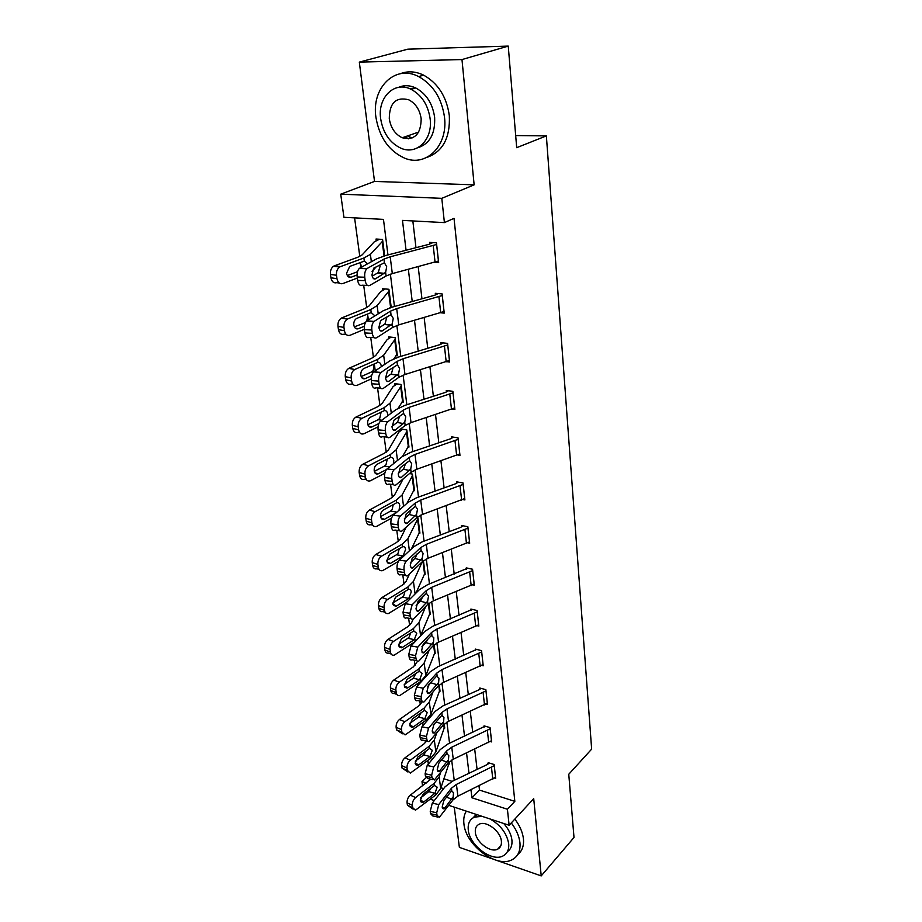 <?xml version="1.0" encoding="UTF-8"?>
<svg xmlns="http://www.w3.org/2000/svg" width="922" height="922" viewBox="0 0 922 922"><rect width="100%" height="100%" fill="white"/><g stroke="black" fill="none" stroke-linecap="round" stroke-linejoin="round"><path stroke-width="1.38" d="M405.323 136.686L408.262 138.865M387.955 254.933L383.471 219.39L343.929 217.304L340.725 194.173L441.799 198.334L444.404 222.605L402.476 220.393L406.06 250.254M374.516 181.427L474.139 184.838L461.98 59.561L508.253 46.1L407.824 49.166L359.315 62.12L374.516 181.427L340.725 194.173M454.246 807.153L459.375 847.376L492.486 858.912M423.878 795.409L423.647 793.761M422.553 785.821L421.976 781.637L426.229 783.02M425.929 777.868L421.976 781.637M354.59 217.857L359.799 256.42M360.928 264.787L361.263 267.311M363.694 285.267L366.726 307.718M367.82 315.82L368.374 319.934M370.736 337.44L373.433 357.39M374.493 365.25L375.242 370.851M377.547 387.92L379.933 405.519M384.151 436.821L386.226 452.183M390.559 484.281L392.334 497.431M396.771 530.3L398.269 541.329M402.799 574.913L404.02 583.949M408.642 618.189L409.61 625.335M412.076 643.66L412.215 644.662M414.312 660.198L415.038 665.546M417.493 683.698L417.747 685.634M419.821 700.985L420.317 704.627M422.749 722.618L423.129 725.43M425.169 740.608L425.445 742.636M427.854 760.466L428.35 764.096M461.98 59.561L359.315 62.12M496.716 860.399L541.214 875.9L533.711 798.648L509.128 825.271L448.818 805.355M508.253 46.1L516.689 147.681L546.366 135.891L591.647 749.137L568.759 774.261L574.003 837.453L541.214 875.9M546.366 135.891L515.686 135.557M443.828 778.744L452.08 781.372M448.622 763.819L449.302 764.027L449.06 762.068M444.024 727.907L444.738 728.115L444.22 724.081M439.287 691.016L440.048 691.223L439.252 685M434.423 653.122L435.219 653.329L434.135 644.778M429.422 614.167L430.263 614.375L428.868 603.38L430.067 613.13L420.536 635.926M424.27 574.118L425.169 574.314L423.44 560.737L424.973 573.035L415.96 593.1M418.968 532.916L419.925 533.112L417.689 516.919M413.494 490.527L414.531 490.711L412.422 474.081L409.518 473.562M407.858 446.882L408.976 447.066L406.798 429.929L400.632 428.972M400.574 429.018L400.759 430.401M402.027 401.934L403.26 402.107L401.012 384.462L394.708 383.621L394.904 385.096M395.999 355.627L397.37 355.788L395.054 337.59L388.669 336.887L388.865 338.409L386.963 339.861L375.715 355.5L371.566 358.335L349.092 368.212L354.716 369.538C352.077 371.301 350.902 374.078 351.178 377.87L345.277 376.66C344.989 372.88 346.165 370.114 348.804 368.362L349.092 368.212M391.216 307.406L388.911 289.278L382.446 288.713L382.653 290.28M384.647 255.797L382.572 239.432L376.026 239.029L376.234 240.642M479.002 785.89L479.498 790.096L514.833 801.345L454.027 218.353L444.404 222.605M412.837 220.934L415.972 247.684M418.196 266.7L421.953 298.797M424.155 317.571L427.75 348.297M429.929 366.841L433.375 396.264M435.518 414.577L438.814 442.779M440.935 460.862L444.104 487.888M446.19 505.763L449.233 531.671M451.296 549.339L454.212 574.187M456.252 591.636L459.041 615.47M461.069 632.711L463.743 655.588M465.737 672.634L468.307 694.589M470.289 711.438L472.756 732.517M474.703 749.183L477.077 769.421M494.618 778.099L495.679 778.422L494.134 764.499L488.199 762.69L487.519 764.419L452.541 781.153L445.049 786.823L432.291 803.12L438.745 804.583L436.705 812.801L437.028 815.186L439.241 817.422L452.933 799.962L457.9 796.135L495.552 777.269M490.492 741.565L491.645 741.91L490.055 727.596L484.05 725.868L484.188 727.055M486.251 704.028L487.496 704.373L485.859 689.656L479.786 688.019L479.924 689.241L479.083 689.783L442.986 705.883L435.242 711.311L421.942 726.801L428.569 728.126L426.448 736.459L426.794 738.971C427.174 741.219 428.027 742.037 429.341 741.461L443.367 724.98L448.507 721.315L487.358 703.152M481.883 665.43L483.22 665.788L481.549 650.655L475.406 649.1L475.545 650.367M477.377 625.738L478.841 626.096L477.112 610.525L470.888 609.073L471.038 610.376M472.721 584.905L474.323 585.263L472.548 569.243L466.255 567.883L466.405 569.22M467.903 542.874L469.678 543.231L467.857 526.739L461.473 525.482L461.634 526.865M462.913 499.586L464.895 499.943L463.017 482.955L456.551 481.826L456.713 483.243M457.738 454.995L459.963 455.353L458.027 437.846L451.48 436.832L451.653 438.296M452.356 409.045L454.88 409.403L452.886 391.343L446.26 390.467L446.432 391.977M446.721 361.666L449.636 362.012L447.585 343.387L440.866 342.65L441.039 344.206M440.797 312.788L444.231 313.123L442.111 293.899L435.311 293.311L435.495 294.913L434.504 295.282L392.415 307.061L383.206 310.76L366.921 320.833L374.055 321.444C372.246 323.311 371.508 326.169 371.854 330.018L372.292 333.349C373.041 337.233 374.482 338.708 376.591 337.775L392.657 327.414L398.742 324.878L444.058 311.521M434.516 262.355L438.653 262.655L436.463 242.809L429.571 242.382L429.756 244.042M474.139 184.838L441.799 198.334M514.833 801.345L507.411 809.239L509.128 825.271M454.235 780.335L451.676 760.085M449.556 743.236L446.893 722.133M444.75 705.1L441.972 683.098M439.794 665.868L436.901 642.934M434.7 625.508L431.692 601.593M429.468 583.949L426.321 559.009M424.062 541.156L420.778 515.133M418.507 497.062L415.073 469.909M412.768 451.619L409.195 423.267M406.856 404.746L403.121 375.15M400.759 356.399L396.852 325.466M394.466 306.484L390.386 274.157M440.935 787.768L443.632 788.644M434.297 800.561L430.297 799.236M470.969 789.785L471.937 797.784L507.411 809.239M408.354 269.328L412.226 301.517M414.497 320.349L418.208 351.155M420.444 369.757L423.993 399.272M426.206 417.631L429.606 445.902M431.784 464.043L435.046 491.138M437.201 509.059L440.324 535.025M442.456 552.727L445.453 577.633M447.55 595.128L450.432 619.019M452.506 636.307L455.272 659.23M457.324 676.31L459.974 698.311M462.003 715.195L464.538 736.309M466.555 753.009L468.987 773.281M479.498 790.096L471.937 797.784M414.716 88.281L409.207 88.512M489.202 762.99L488.303 763.889M494.273 765.663L456.425 784.415L451.434 788.229L438.745 804.583M436.705 812.801L430.24 811.325L430.562 813.7L437.028 815.186M430.24 811.325L432.291 803.12M437.685 817.053L432.798 815.935L430.562 813.7M452.621 797.449L444.796 808.11L443.955 808.871L442.191 807.084L443.816 800.55L451.642 790.811L453.497 792.701L452.933 799.962M430.793 779.205L410.313 795.156L415.603 797.588C413.275 799.697 412.192 802.267 412.365 805.321L407.086 802.855C406.902 799.823 407.985 797.253 410.313 795.156M440.589 772.555L439.16 776.889L434.181 783.331L415.603 797.588M449.164 762.897L440.693 788.517L435.749 794.995L415.442 810.208L412.71 807.672L412.365 805.321M420.282 800.181L423.924 801.852L422.495 802.52L420.317 800.492L422.887 794.349L434.469 785.498L437.189 787.169L434.896 793.346L428.788 791.618L420.559 797.956M423.924 801.852L434.896 793.346M413.217 809.17L407.42 805.206L407.086 802.855M428.788 791.618L431 788.103M466.348 811.141C464.135 814.599 463.328 818.863 463.927 823.911C465.656 845.128 496.589 868.478 512.056 859.753C517.968 856.619 520.596 850.96 519.95 842.777C519.178 836.15 516.297 829.535 511.295 822.931M517.807 854.452C522.163 851.006 524.042 845.82 523.442 838.882C522.682 832.278 519.812 825.686 514.833 819.105M503.723 823.484C508.471 828.855 511.214 834.375 511.929 840.069C512.402 845.382 510.88 849.254 507.388 851.698M482.114 816.35L474.565 817.099C469.747 819.312 467.65 823.6 468.272 829.961C469.494 845.244 491.76 862.139 502.905 855.996C507.25 853.749 509.175 849.635 508.679 843.653C506.8 833.292 500.588 825.063 490.043 818.967M501.384 841.187C500.727 831.413 486.539 820.499 479.336 824.13C476.282 825.559 474.957 828.302 475.349 832.359C476.109 842.189 490.423 853.081 497.603 849.197C500.462 847.756 501.718 845.082 501.384 841.187M473.032 817.883L476.328 814.437M375.911 117.186C379.276 137.205 388.761 150.828 404.366 158.042C425.883 167.47 448.104 146.125 444.519 117.371C441.811 98.354 433.19 84.755 418.657 76.595C395.112 63.998 371.312 87.924 375.911 117.186M426.667 157.512C442.733 151.842 450.282 137.908 449.325 115.723C446.663 96.787 438.077 83.257 423.59 75.131C415.568 71.305 407.847 70.821 400.413 73.691M398.615 87.336C404.067 84.985 409.771 85.204 415.741 87.959C426.321 93.756 432.614 103.541 434.631 117.336C435.38 133.817 429.721 143.97 417.643 147.808M380.659 118.696C383.045 133.068 389.822 142.91 400.978 148.235C416.709 155.357 432.867 139.695 430.148 118.857C428.108 105.004 421.78 95.173 411.177 89.353C394.386 80.594 377.409 97.594 380.659 118.696M421.181 118.823C419.821 109.845 415.695 103.506 408.792 99.806C395.93 96.603 389.43 102.907 389.28 118.719C390.778 127.928 395.1 134.266 402.223 137.758C414.577 140.559 420.893 134.255 421.181 118.823M407.674 135.868L411.984 138.07M491.507 740.723L453.267 759.244L448.219 762.99L434.366 779.977L431.98 777.615L431.657 775.172L425.111 773.765L425.434 776.197L431.98 777.615M485.122 726.167L447.827 744.042L440.22 749.598L427.186 765.502L433.732 766.897L431.657 775.172M490.193 728.795L451.757 747.2L446.686 750.923L433.732 766.897M425.111 773.765L427.186 765.502M432.683 779.609L427.843 778.56L425.434 776.197M447.885 760.408L439.149 771.53L437.259 769.639L438.895 763.07L446.801 753.62L448.795 755.602L448.219 762.99M480.927 688.319L479.901 689.276M485.998 690.889L446.951 708.926L441.788 712.568L428.569 728.126M426.448 736.459L419.821 735.122L420.167 737.623L426.794 738.971M419.821 735.122L421.942 726.801M433.282 725.349L436.555 721.407M427.543 741.092L422.737 740.112C421.412 740.689 420.559 739.87 420.167 737.623M443.033 722.318L434.193 733.128L432.176 731.134L433.847 724.519L441.811 715.368L443.943 717.443L443.367 724.98M426.759 740.931L423.878 743.985L404.965 757.861L410.313 760.201C407.939 762.275 406.844 764.88 407.028 768.003L401.681 765.629C401.496 762.517 402.591 759.924 404.965 757.861M436.751 732.898L434.308 739.963L429.226 746.244L410.313 760.201M444.588 726.951L435.876 751.914L430.828 758.241L410.336 773.085L407.374 770.423L407.028 768.003M415.107 763.232L418.795 764.845L417.482 765.467L415.119 763.324L417.724 757.123L429.525 748.48L432.291 750.289L429.963 756.524L423.786 754.864L415.246 761.192M418.795 764.845L429.963 756.524M407.916 772.002L402.038 768.049L401.681 765.629M423.786 754.864L426.125 750.911M428.557 684.954L428.085 686.21M422.195 701.884L418.726 705.941L399.468 719.494L404.873 721.742C402.453 723.782 401.347 726.409 401.531 729.613L396.126 727.343C395.941 724.139 397.048 721.534 399.468 719.494M432.96 692.042L429.306 701.999L424.12 708.108L404.873 721.742M439.886 690.025L430.92 714.285L425.768 720.451L405.092 734.903L401.888 732.103L401.531 729.613M409.794 725.245L413.529 726.79L412.33 727.354L409.771 725.107L412.422 718.86L424.431 710.413L427.255 712.383L424.881 718.664L418.634 717.086L409.817 723.355M413.529 726.79L424.881 718.664M402.465 733.785L396.495 729.832L396.126 727.343M418.634 717.086L421.089 712.706M481.687 651.923L483.059 664.555L443.609 682.303L438.376 685.876L424.178 701.815C422.772 702.46 421.861 701.584 421.446 699.187L421.1 696.606L414.381 695.338L414.739 697.919L421.446 699.187M476.639 649.411L438.019 666.641L430.125 671.919L416.548 686.971L423.256 688.215L421.1 696.606M481.664 651.946L442.007 669.556L436.751 673.106L423.256 688.215M427.531 686.821L432.303 680.736M414.381 695.338L416.548 686.971M422.253 701.446L417.493 700.547C416.076 701.193 415.165 700.317 414.739 697.919M438.031 683.133L429.11 693.598L426.944 691.5L428.649 684.839L436.682 676.01L438.964 678.2L438.376 685.876M472.225 609.384L432.891 626.245L424.858 631.386L410.993 645.953L417.781 647.106L431.565 632.48L436.924 629.046L477.227 611.862L478.668 624.828L438.572 642.15L433.248 645.631L418.865 660.993C417.378 661.708 416.398 660.786 415.937 658.227L415.58 655.554L408.78 654.378L409.149 657.04L415.937 658.227M421.873 646.829L426.252 642.081L427.439 639.58M408.78 654.378L410.993 645.953M416.813 660.636L412.099 659.806C410.59 660.521 409.61 659.599 409.149 657.04M417.781 647.106L415.58 655.554M432.891 642.807L423.878 652.914L421.561 650.69L423.29 643.994L431.392 635.512L433.824 637.805L433.248 645.631M474.173 583.937L433.386 600.833L427.958 604.198L413.402 618.95C411.811 619.734 410.763 618.766 410.267 616.023L409.898 613.268L403.018 612.185L403.387 614.928L410.267 616.023M467.708 568.194L427.624 584.675L419.441 589.654L405.265 603.703L412.146 604.774L409.898 613.268M472.698 570.58L431.692 587.326L426.241 590.656L412.146 604.774M416.145 605.512L420.87 600.66L422.311 597.364M403.018 612.185L405.265 603.703M411.212 618.604L406.544 617.855C404.942 618.639 403.894 617.659 403.387 614.928M427.589 601.294L418.484 611.009C417.228 611.632 416.398 610.848 416.006 608.658L417.781 601.916L425.941 593.803L426.609 593.584L428.546 596.223L427.589 601.294L427.958 604.198M425.411 641.735L424.489 644.029M417.631 661.212L413.413 666.825L393.809 680.033L399.272 682.165C396.817 684.17 395.676 686.821 395.872 690.117L390.421 687.939C390.213 684.666 391.343 682.026 393.809 680.033M429.249 649.952L424.166 662.964L418.876 668.888L399.272 682.165M435.069 652.096L425.826 675.596L420.57 681.589L399.722 695.614C397.843 695.937 396.679 694.958 396.241 692.676L395.872 690.117M404.343 686.175L408.1 687.651L407.04 688.146L404.274 685.795L406.959 679.479L419.187 671.262L422.069 673.383L419.66 679.721L413.344 678.223L404.251 684.412M408.1 687.651L419.66 679.721M396.863 694.473L394.27 693.436C392.392 693.759 391.228 692.779 390.79 690.497L390.421 687.939M413.344 678.223L415.88 673.429M413.148 619.088L411.581 622.765L407.95 626.58L387.978 639.395L393.498 641.424C390.997 643.395 389.856 646.068 390.052 649.445L384.532 647.394C384.324 644.017 385.477 641.355 387.978 639.395M425.664 606.549L418.876 622.788L413.471 628.539L393.498 641.424M415.004 641.735L394.19 655.162C392.173 655.577 390.916 654.551 390.432 652.096L390.052 649.445M398.753 645.976L402.511 647.359L401.6 647.786L398.615 645.319L401.347 638.946L413.794 630.971L416.744 633.276L414.289 639.661L407.893 638.255L398.569 644.317M402.511 647.359L414.289 639.661M391.112 654.009L388.681 653.099C386.664 653.502 385.408 652.476 384.912 650.022L384.532 647.394M407.893 638.255L409.345 636.814L410.497 633.022M409.414 574.118L406.037 581.471L402.338 585.147L381.985 597.571L387.563 599.473C385.016 601.398 383.852 604.094 384.059 607.563L378.481 605.627C378.262 602.17 379.426 599.484 381.985 597.571M422.253 561.775L413.436 581.448L407.916 586.991L387.563 599.473M406.602 602.377L388.508 613.522C386.341 614.006 384.981 612.934 384.451 610.295L384.059 607.563M393.014 604.59L396.76 605.881L396.011 606.238L392.784 603.656L395.561 597.226L408.25 589.492C409.91 588.997 410.912 589.826 411.258 591.982L408.769 598.413L402.292 597.11L392.726 603.023M396.76 605.881L408.769 598.413M385.189 612.346L382.941 611.563C380.774 612.058 379.415 610.975 378.873 608.347L378.481 605.627M402.292 597.11L403.767 595.681L404.931 591.521M469.529 541.859L428.038 558.271L422.518 561.521L407.766 575.628C406.083 576.492 404.965 575.455 404.424 572.527L404.043 569.692L397.071 568.701L397.451 571.525L404.424 572.527M463.063 525.794L460.723 527.338L422.184 541.859L413.851 546.654L399.364 560.161L406.337 561.129C404.528 563.215 403.767 566.062 404.043 569.692M468.007 528.122L426.298 544.36L420.743 547.576L406.337 561.129M410.313 562.846L415.326 558.006L416.928 553.995M397.071 568.701C396.783 565.082 397.555 562.236 399.364 560.161M405.461 575.293L400.828 574.625C399.122 575.478 398.004 574.452 397.451 571.525M422.138 558.525L412.941 567.837C411.604 568.517 410.716 567.687 410.29 565.347L412.099 558.559L421.123 550.595L423.106 553.384L422.138 558.525L422.518 561.521M406.118 527.257L400.332 538.955L396.552 542.482L375.796 554.468L381.443 556.254C378.85 558.133 377.663 560.853 377.882 564.414L372.234 562.604C372.015 559.055 373.203 556.335 375.796 554.468M419.764 531.775L418.012 518.325L407.835 538.886L402.188 544.199L381.443 556.254M419.729 531.798L411.408 548.936M398.419 561.383L382.665 570.603C380.337 571.202 378.873 570.073 378.285 567.226L377.882 564.414M387.125 561.971L390.26 563.434C388.404 563.907 387.24 563.008 386.779 560.726L389.603 554.237L402.534 546.781C404.228 546.343 405.254 547.242 405.599 549.454L403.075 555.943L396.518 554.744L386.744 560.472M390.836 563.158L403.075 555.943M379.092 569.45L377.04 568.782C374.712 569.37 373.249 568.24 372.649 565.405L372.234 562.604M396.518 554.744L398.016 553.338L399.203 548.924M464.734 498.537L422.541 514.418L416.905 517.553L401.969 530.957C400.183 531.902 398.995 530.807 398.396 527.672L398.004 524.745L390.94 523.857L391.343 526.773L398.396 527.672M458.303 482.125L455.791 483.704L416.594 497.753L408.1 502.352L393.279 515.271L400.344 516.136C398.5 518.152 397.728 521.022 398.004 524.745M463.167 484.384L420.732 500.081L415.073 503.17L400.344 516.136M404.343 518.821L409.622 514.05L411.327 509.37M390.94 523.857C390.651 520.146 391.424 517.277 393.279 515.271M399.526 530.646L394.939 530.058C393.129 531.003 391.931 529.896 391.343 526.773M416.514 514.464L407.224 523.339C405.807 524.076 404.862 523.2 404.401 520.7L406.245 513.865L415.476 506.282L417.505 509.255L416.514 514.464L416.905 517.553M403.214 478.852L394.455 495.16L390.582 498.537L369.434 510.05L375.139 511.698C372.488 513.519 371.278 516.274 371.508 519.939L365.803 518.256C365.573 514.603 366.783 511.871 369.434 510.05M414.358 489.34L412.56 475.498L402.061 495.033L396.287 500.116L375.139 511.698M414.324 489.363L406.925 503.377M391.55 518.106L376.649 526.381C374.159 527.084 372.58 525.897 371.923 522.832L371.508 519.939M381.086 518.06L384.336 519.328C382.353 519.893 381.109 518.936 380.59 516.481C380.406 513.566 381.374 511.387 383.46 509.935L396.644 502.778C398.385 502.398 399.422 503.354 399.779 505.648L399.007 510.281M384.739 519.132L396.103 512.805M372.822 525.24L370.955 524.687C368.466 525.379 366.887 524.203 366.23 521.137L365.803 518.256M396.875 512.136L390.571 511.099L380.602 516.608M390.571 511.099L392.104 509.716L393.245 504.599M453.428 437.132L450.72 438.734L410.832 452.276L402.165 456.678L386.998 468.964L394.155 469.713L409.23 457.393L415.004 454.442L458.153 439.333L459.767 453.924L416.859 469.217L411.131 472.214L395.987 484.891C394.097 485.917 392.83 484.753 392.184 481.399L391.781 478.38L384.612 477.596L385.027 480.604L392.184 481.399M398.246 473.366L403.732 468.745L405.496 463.685M384.612 477.596C384.313 473.781 385.108 470.9 386.998 468.964M393.417 484.603L388.865 484.096C386.952 485.122 385.673 483.958 385.027 480.604M394.155 469.713C392.276 471.661 391.481 474.553 391.781 478.38M410.716 469.033L401.324 477.446C399.825 478.253 398.823 477.319 398.316 474.646L400.206 467.765L409.645 460.597L411.719 463.754L410.716 469.033L411.131 472.214M402.58 429.283L398.949 432.049L388.404 450.028L384.439 453.232L362.865 464.239L368.639 465.748C365.93 467.523 364.709 470.301 364.951 474.069L359.177 472.525C358.935 468.768 360.156 466.013 362.865 464.239M402.568 456.367L408.769 445.672L406.948 431.392L396.114 449.844L390.213 454.673L368.639 465.748M384.808 473.263L370.448 480.765C367.797 481.595 366.103 480.362 365.377 477.054L364.951 474.069M374.885 472.802L378.227 473.85C376.118 474.507 374.781 473.516 374.205 470.865C374.021 467.869 375 465.668 377.133 464.25L390.571 457.416C392.346 457.105 393.417 458.13 393.786 460.504L393.602 463.616M378.446 473.735L386.387 469.598M366.38 479.671L364.697 479.221C362.035 480.039 360.341 478.806 359.603 475.498L359.177 472.525M389.58 466.866L384.439 466.117L374.297 471.384M384.439 466.117L386.007 464.757L387.159 459.559M454.719 407.904L411.016 422.61L405.161 425.468L389.822 437.351C387.816 438.469 386.468 437.224 385.765 433.628L385.35 430.516L378.089 429.859L378.516 432.96L385.765 433.628M448.449 390.755L445.476 392.392L404.885 405.38L396.045 409.575L380.521 421.17L387.759 421.815C385.845 423.705 385.039 426.598 385.35 430.516M453.048 392.853L409.103 407.363L403.214 410.163L387.782 421.803L380.509 421.181C378.573 423.06 377.766 425.952 378.089 429.859M391.988 426.437L397.659 422.011L399.468 416.617M387.125 437.097L382.595 436.671C380.579 437.789 379.219 436.544 378.516 432.96M404.746 422.184L395.25 430.101C393.659 430.977 392.599 429.986 392.046 427.117L393.959 420.213L403.629 413.471L405.761 416.813L404.746 422.184L405.161 425.468M396.967 383.921L393.049 386.652L382.157 403.502L378.101 406.521L356.088 416.986L361.897 418.358C359.154 420.086 357.92 422.875 358.174 426.736L352.331 425.353C352.077 421.515 353.31 418.726 356.053 417.009L356.088 416.986M403.075 400.644L401.174 385.961L389.983 403.26L383.932 407.812L361.931 418.334M403.041 400.667L398.189 408.192M378.043 426.863L364.052 433.72C361.228 434.677 359.419 433.375 358.612 429.813L358.174 426.736M368.523 426.114L371.935 426.932C369.687 427.693 368.258 426.656 367.624 423.809C367.429 420.732 368.42 418.519 370.586 417.147L384.313 410.636C386.122 410.394 387.217 411.5 387.597 413.955L387.632 415.857M371.958 426.921L378.85 423.567M359.741 432.683L358.232 432.314C355.408 433.271 353.587 431.969 352.78 428.419L352.331 425.353M381.812 420.213L378.124 419.74L367.82 424.731M378.124 419.74L379.714 418.404L380.89 413.137M449.475 360.467L404.977 374.516L399.007 377.225L383.322 388.358C381.27 389.407 379.876 388.058 379.138 384.313L378.712 381.097L371.347 380.555L371.785 383.759L379.138 384.313M443.355 342.915L440.071 344.598L398.742 356.998L389.729 360.951L373.836 371.82L381.017 372.453C379.161 374.332 378.389 377.213 378.712 381.097M449.429 360.49L447.723 344.966L402.995 358.773L396.99 361.424L381.189 372.327M385.569 377.974L391.401 373.79L393.175 367.429M371.347 380.555C371.013 376.683 371.785 373.813 373.664 371.946L373.836 371.82M380.74 388.162L376.003 387.805C373.929 388.853 372.523 387.505 371.785 383.759M398.569 373.836L388.865 381.305C387.24 382.111 386.145 381.028 385.569 378.043L387.401 371.186L397.428 364.847L399.606 368.385L398.569 373.836L399.007 377.225M391.228 337.175L388.83 338.432M393.878 358.739L397.14 354.302L395.215 339.135L383.656 355.201L377.467 359.465L355.005 369.399M371.232 378.907L357.252 385.258C354.348 386.168 352.469 384.774 351.628 381.051L351.178 377.87M362 377.939L365.262 378.608C362.957 379.334 361.482 378.204 360.825 375.242C360.617 372.223 361.551 370.01 363.648 368.616L377.859 362.381C379.703 362.208 380.821 363.383 381.212 365.93M365.262 378.608L371.601 375.738M353.068 384.382L351.363 384.013C348.458 384.923 346.58 383.529 345.727 379.829L345.277 376.66M373.479 372.108L371.601 371.912L361.17 376.591M371.601 371.912L373.226 370.598L374.136 363.948M438.169 293.553L435.449 294.936M444.024 311.544L442.249 295.524L396.702 308.616L390.571 311.106L374.39 321.213M378.977 327.909L384.935 324.014L386.744 317.583M371.854 330.018L364.386 329.615L364.835 332.934L372.292 333.349M364.386 329.615C364.04 325.777 364.778 322.93 366.599 321.063L366.921 320.833M374.194 337.636L369.169 337.36C367.037 338.282 365.596 336.818 364.835 332.934M392.207 323.91L382.273 330.917C380.602 331.643 379.472 330.456 378.884 327.356L380.636 320.556L391.02 314.633L393.256 318.39L392.207 323.91L392.657 327.414M385.396 288.966L380.705 291.617L369.065 305.966L364.812 308.593L341.878 317.848L347.294 319.127C344.77 320.925 343.652 323.68 343.952 327.414L337.982 326.376C337.671 322.654 338.789 319.911 341.313 318.125L341.878 317.848M391.101 306.484L389.072 290.868L377.133 305.597L370.794 309.55L347.848 318.851M391.055 306.496L389.787 307.856M364.34 329.315L350.164 335.239C347.202 336.057 345.289 334.548 344.425 330.698L343.952 327.414M355.304 328.197L358.347 328.728C355.996 329.373 354.486 328.163 353.806 325.097C353.575 322.112 354.474 319.922 356.48 318.505L371.197 312.558L374.47 315.485M358.347 328.728L364.363 326.227M346.257 334.536L344.217 334.167C341.244 334.997 339.319 333.487 338.455 329.65L337.982 326.376M365.435 322.585L354.336 326.884M364.882 322.539L365.769 322.008M366.76 320.937L367.751 315.808L367.29 314.056M438.48 261.007L392.311 273.604L386.088 275.966L369.63 285.497C367.463 286.316 365.988 284.702 365.216 280.668L364.755 277.222L357.183 276.969L357.655 280.392L365.216 280.668M432.937 242.59L428.753 244.388L385.869 255.475L376.476 258.909L359.787 268.129L366.864 268.717C365.112 270.572 364.409 273.408 364.755 277.222M438.434 261.03L436.613 244.491L390.202 256.812L383.944 259.117L367.348 268.36M372.2 276.162L378.25 272.612L380.106 266.112M357.183 276.969C356.826 273.154 357.529 270.33 359.292 268.475L359.787 268.129M367.463 285.417L362.104 285.209C359.914 286.027 358.439 284.414 357.655 280.392M385.627 272.347L375.438 278.847C373.733 279.481 372.58 278.19 371.969 274.975L373.641 268.21L384.405 262.758L386.698 266.735L385.627 272.347L386.088 275.966M379.484 239.236L374.24 241.864L362.208 254.829L357.851 257.226L334.409 265.813L340.46 266.631L339.63 267.034C337.222 268.855 336.161 271.598 336.484 275.263L330.445 274.41C330.122 270.757 331.171 268.025 333.58 266.216L334.409 265.813M384.612 255.809L382.768 241.057L370.39 254.38L363.89 257.999L340.46 266.631M376.337 266.642L372.073 271.483M357.333 278.052L342.857 283.561C339.826 284.287 337.867 282.651 336.968 278.663L336.484 275.263M348.424 276.807L351.201 277.199C348.804 277.776 347.26 276.462 346.557 273.281L349.715 266.423L364.305 261.11L367.521 263.761M351.201 277.199L357.068 274.987M339.273 283.031L336.83 282.674C333.799 283.4 331.828 281.775 330.929 277.799L330.445 274.41M357.505 271.713L347.317 275.551M360.813 267.564L360.202 262.54M494.238 765.698L495.517 777.304M451.434 788.229L451.768 790.765M456.425 784.415L457.9 796.135M491.495 767.577L492.797 779.194M442.272 807.545L444.796 808.11M451.711 799.109L446.444 797.15M435.749 794.995L435.461 792.839M440.693 788.517L439.16 776.889M434.469 785.498L434.181 783.331M449.129 762.92L449.026 762.102M448.714 763.554L448.588 762.563M407.42 805.206L412.71 807.672M490.158 728.818L491.484 740.746M446.686 750.923L447.009 753.539M451.757 747.2L453.267 759.244M487.381 730.662L488.706 742.602M437.385 770.308L439.921 770.85M446.963 762.045L441.338 760.062M485.975 690.924L487.323 703.175M441.788 712.568L442.134 715.253M446.951 708.926L448.507 721.315M483.14 692.722L484.511 704.996M432.36 732.01L434.896 732.517M442.087 723.943L436.152 721.961M430.828 758.241L430.528 756.017M435.876 751.914L434.308 739.963M429.525 748.48L429.226 746.244M444.554 726.974L444.197 724.104M444.127 727.596L443.736 724.565M402.038 768.049L407.374 770.423M425.768 720.451L425.468 718.169M430.92 714.285L429.306 701.999M424.431 710.413L424.12 708.108M439.863 690.059L439.218 685.023M439.425 690.659L438.757 685.472M396.495 729.832L401.888 732.103M436.751 673.106L437.109 675.861M442.007 669.556L443.609 682.303M478.783 653.698L480.189 666.329M427.209 692.606L429.721 693.067M437.074 684.735L431.07 682.845M431.565 632.48L431.934 635.327M436.924 629.046L438.572 642.15M474.3 613.568L475.752 626.557M421.907 652.038L424.408 652.465M431.911 644.386L425.837 642.611M472.663 570.614L474.139 583.96M426.241 590.656L426.609 593.584M431.692 587.326L433.386 600.833M469.69 572.262L471.177 585.631M416.467 610.26L418.922 610.652M426.586 602.85L420.444 601.179M420.57 681.589L420.259 679.237M425.826 675.596L424.166 662.964M419.187 671.262L418.876 668.888M435.034 652.119L434.101 644.812M434.585 652.707L433.628 645.239M390.79 690.497L396.241 692.676M415.211 641.528L414.9 639.177M420.593 635.788L418.876 622.788M413.794 630.971L413.471 628.539M429.617 613.695L428.361 603.818M384.912 650.022L390.432 652.096M409.575 599.427L409.38 597.952M415.084 593.964L413.436 581.448M408.25 589.492L407.916 586.991M424.5 573.588L422.921 561.164M378.873 608.347L384.451 610.295M467.973 528.145L469.494 541.894M420.743 547.576L421.123 550.595M426.298 544.36L428.038 558.271M464.942 529.735L466.474 543.507M410.866 567.226L413.275 567.56M421.112 560.057L414.888 558.502M409.403 550.803L407.835 538.886M402.534 546.781L402.188 544.199M419.245 532.317L417.528 518.844M372.649 565.405L378.285 567.226M463.132 484.407L464.7 498.56M415.073 503.17L415.476 506.282M420.732 500.081L422.541 514.418M460.043 485.94L461.634 500.116M405.115 522.855L407.455 523.143M415.476 515.963L409.172 514.534M403.548 506.316L402.061 495.033M396.644 502.778L396.287 500.116M413.84 489.859L412.065 475.983M366.23 521.137L371.923 522.832M409.23 457.393L409.645 460.597M415.004 454.442L416.859 469.217M455.007 440.808L456.644 455.422M399.203 477.1L401.45 477.342M409.656 470.508L403.283 469.206M397.509 460.447L396.114 449.844M390.571 457.416L390.213 454.673M408.262 446.144L406.441 431.853M359.603 475.498L365.377 477.054M453.013 392.876L454.684 407.927M403.214 410.163L403.629 413.471M409.103 407.363L411.016 422.61M449.809 394.27L451.492 409.345M393.118 429.894L395.261 430.09L393.129 429.906M403.652 423.613L397.198 422.46M391.285 413.125L389.983 403.26M384.313 410.636L383.932 407.812M402.522 401.116L400.655 386.399M352.78 428.419L358.612 429.813M396.99 361.424L397.428 364.847M402.995 358.773L404.977 374.516M444.45 346.292L446.19 361.827M386.86 381.155L388.865 381.305M397.463 375.231L390.928 374.228M384.854 364.282L383.656 355.201M377.859 362.381L377.467 359.465M396.621 354.716L394.685 339.55M345.727 379.829L351.628 381.051M390.571 311.106L391.02 314.633M396.702 308.616L398.742 324.878M438.93 296.769L440.716 312.812M380.406 330.814L382.273 330.917M391.066 325.27L384.451 324.429M378.216 313.849L377.133 305.597M371.197 312.558L370.794 309.55M390.525 306.888L388.531 291.248M338.455 329.65L344.425 330.698M383.944 259.117L384.405 262.758M390.202 256.812L392.311 273.604M433.213 245.644L435.069 262.205M373.767 278.79L375.438 278.847M384.462 273.661L377.755 272.993M371.359 261.733L370.39 254.38M364.305 261.11L363.89 257.999M384.036 255.97L382.181 241.414M330.929 277.799L336.968 278.663M442.721 808.594L443.955 808.871M420.732 801.714L422.495 802.52M500.934 845.543L497.603 849.197M476.939 814.645L474.565 817.099M418.749 132.03L402.223 137.758M415.741 87.959L411.177 89.353M418.657 76.595L423.59 75.131M437.823 771.253L439.149 771.53M432.775 732.84L434.193 733.128M415.557 764.626L417.482 765.467M410.244 726.49L412.33 727.354M427.589 693.321L429.11 693.598M422.253 652.638L423.878 652.914M416.767 610.744L418.484 611.009M404.781 687.259L407.04 688.146M399.168 646.887L401.6 647.786M393.383 605.339L396.011 606.238M411.12 567.583L412.941 567.837M387.436 562.535L390.26 563.434M405.3 523.097L407.224 523.339M381.328 518.452L384.336 519.328M399.307 477.227L401.324 477.446M375.024 472.998L378.227 473.85M368.546 426.137L371.935 426.932M361.897 418.358L356.053 417.009M397.566 375.15L391.032 374.136M373.664 371.946L381.017 372.453M373.56 372.027L371.75 371.831M354.716 369.538L348.804 368.362M391.308 325.086L384.693 324.244M366.599 321.063L374.055 321.444M347.294 319.127L341.313 318.125M384.831 273.385L378.135 272.716M359.292 268.475L366.864 268.717M339.63 267.034L333.58 266.216"/></g></svg>
